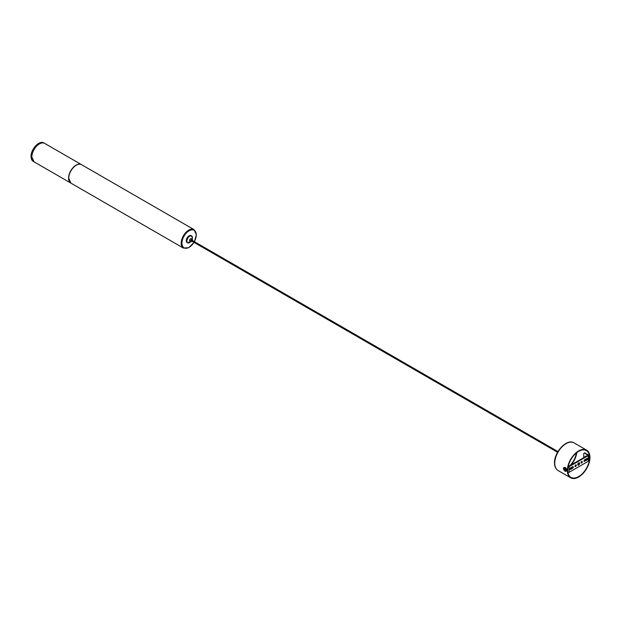 <?xml version="1.0" encoding="UTF-8"?>
<svg xmlns="http://www.w3.org/2000/svg" width="621" height="621" viewBox="0 0 621 621"><rect width="100%" height="100%" fill="white"/><g stroke="black" fill="none" stroke-linecap="round" stroke-linejoin="round"><path stroke-width="0.93" d="M191.547 239.846L191.928 240.242M191.532 240.932L190.996 240.801M190.298 241.142A1.413 0.815 -60 0 1 189.521 240.467A1.413 0.815 120 0 1 190.406 238.813A1.413 0.815 120 0 1 191.493 239.069M190.104 241.033A1.25 0.722 -60 0 1 189.894 240.971A1.25 0.722 -60 0 1 189.638 240.397A1.25 0.722 120 0 1 190.181 239.139A1.25 0.722 120 0 1 191.144 238.806A1.25 0.722 120 0 1 191.299 238.953M191.633 241.484A1.195 0.691 -60 0 1 191.012 241.553L189.847 240.886A1.195 0.691 -60 0 1 189.692 240.731M191.998 241.204L191.012 241.553A1.195 0.691 -60 0 1 190.763 241.01A1.195 0.691 -60 0 1 191.291 239.799A1.195 0.691 -60 0 1 192.215 239.481L191.043 238.806A1.195 0.691 120 0 0 190.841 238.751M191.873 241.127A0.931 0.536 -60 0 1 190.989 240.917A0.931 0.536 120 0 1 191.648 239.776A0.931 0.536 120 0 1 192.308 240.156A0.931 0.536 -60 0 1 192.269 240.436M570.676 477.805A15.967 9.222 -60 0 0 582.979 473.528A15.967 9.222 -60 0 0 589.95 457.46A15.967 9.222 120 0 0 586.643 450.147A15.967 9.222 120 0 0 574.34 454.425A15.967 9.222 120 0 0 567.369 470.493A15.967 9.222 -60 0 0 570.676 477.805L558.062 470.524A15.967 9.222 -60 0 1 554.755 463.219A15.967 9.222 -60 0 1 561.726 447.143A15.967 9.222 -60 0 1 574.037 442.866L586.643 450.147M589.577 457.677A15.44 8.911 -60 0 1 582.832 473.21A15.44 8.911 -60 0 1 570.94 477.347A15.44 8.911 -60 0 1 567.741 470.276A15.44 8.911 -60 0 1 574.479 454.743A15.44 8.911 -60 0 1 586.379 450.605A15.44 8.911 -60 0 1 589.577 457.677M563.317 468.164L564.202 467.652L563.317 468.164L564.202 469.608M563.798 467.543L563.697 468.024M585.525 459.253L586.465 459.796M567.928 472.48A1.063 0.613 0 0 0 569.061 472.34L588.258 461.263A1.063 0.613 0 0 0 588.568 460.829L588.568 455.177A1.063 0.613 0 0 0 588.258 454.743L584.866 453.221A1.599 0.924 -120 0 0 584.074 453.144A1.599 0.924 -120 0 0 583.74 453.873L583.74 456.916A1.599 0.924 -120 0 0 583.903 457.685M584.283 453.074A1.599 0.924 60 0 1 584.446 452.926A1.599 0.924 60 0 1 585.246 453.004M584.866 453.221L587.877 455.395L568.168 466.557M568.106 466.86A1.063 0.613 0 0 0 569.061 466.697L588.258 455.612A1.063 0.613 0 0 0 588.568 455.177M577.716 464.524A1.327 0.768 120 0 0 577.996 465.129A1.327 0.768 120 0 0 579.02 464.772A1.327 0.768 120 0 0 579.603 463.437A1.327 0.768 120 0 0 579.323 462.824A1.327 0.768 120 0 0 578.298 463.181A1.327 0.768 120 0 0 577.716 464.524M581.008 462.622A0.931 0.536 120 0 0 581.202 463.049A0.931 0.536 120 0 0 581.924 462.792A0.931 0.536 120 0 0 582.327 461.861A0.931 0.536 120 0 0 582.133 461.434A0.931 0.536 120 0 0 581.419 461.682A0.931 0.536 120 0 0 581.008 462.622M574.992 466.099A0.931 0.536 120 0 0 575.178 466.518A0.931 0.536 120 0 0 575.9 466.27A0.931 0.536 120 0 0 576.304 465.339A0.931 0.536 120 0 0 576.109 464.912A0.931 0.536 120 0 0 575.395 465.16A0.931 0.536 120 0 0 574.992 466.099M586.938 459.959A0.931 0.536 120 0 0 587.544 459.136A0.931 0.536 120 0 0 587.404 458.391A0.931 0.536 120 0 0 586.938 458.438L584.679 459.742A0.931 0.536 120 0 0 584.074 460.557A0.931 0.536 120 0 0 584.214 461.31A0.931 0.536 120 0 0 584.679 461.263L586.938 459.959L586.566 459.742A0.931 0.536 120 0 0 587.179 458.352M570.381 469.515L572.64 468.218A0.931 0.536 120 0 0 573.245 467.396A0.931 0.536 120 0 0 573.105 466.65A0.931 0.536 120 0 0 572.64 466.697L570.381 468.001A0.931 0.536 120 0 0 569.768 468.816A0.931 0.536 120 0 0 569.915 469.561A0.931 0.536 120 0 0 570.381 469.515L570 469.297L572.259 468.001A0.931 0.536 120 0 0 572.872 466.604M577.833 464.974A1.327 0.768 120 0 0 579.222 463.219A1.327 0.768 120 0 0 579.106 462.761M581.054 462.87A0.931 0.536 120 0 0 581.955 461.644A0.931 0.536 120 0 0 581.908 461.395M575.03 466.348A0.931 0.536 120 0 0 575.931 465.121A0.931 0.536 120 0 0 575.884 464.873M584.066 461.131A0.931 0.536 120 0 0 584.307 461.046L586.566 459.742M586.077 456.435L585.494 456.412M585.37 456.505L586.038 456.458M585.106 456.66L585.774 456.606M585.813 456.582L585.23 456.567M585.285 456.893L584.532 457.025M584.687 456.877L585.254 456.909M585.999 456.117L586.472 456.109M585.021 457.048L584.307 457.46M564.318 469.375L564.45 469.336A3.229 1.622 125.7 0 1 564.838 468.242A2.818 1.809 6.5 0 0 564.978 468.35A2.818 1.809 6.5 0 0 565.133 468.451A3.229 1.622 125.7 0 0 564.745 469.546L564.846 469.748A3.229 2.08 6.5 0 0 565.987 470.206A2.818 1.413 125.7 0 0 565.948 470.532A3.229 2.08 6.5 0 1 564.807 470.074L564.683 470.113A3.229 1.622 125.7 0 0 564.862 470.881A2.818 1.809 -173.5 0 1 564.706 470.78A2.818 1.809 -173.5 0 1 564.559 470.671A3.229 1.622 125.7 0 1 564.38 469.903L564.287 469.701A3.229 2.08 6.5 0 1 563.705 468.917A2.818 1.413 -54.3 0 1 563.744 468.591A3.229 2.08 6.5 0 0 564.318 469.375L564.869 469.088M565.118 469.895L564.683 470.113M564.916 468.304L564.963 468.839M68.566 178.173A10.642 6.148 -60 0 1 73.216 167.46A10.642 6.148 -60 0 1 81.421 164.604A10.642 6.148 -60 0 1 81.498 164.65L44.681 143.397A10.642 6.148 -60 0 0 36.484 146.253A10.642 6.148 -60 0 0 31.834 156.966A10.642 6.148 -60 0 0 34.039 161.84L70.778 183.048A10.642 6.148 -60 0 1 68.566 178.173M31.834 156.88A10.541 6.086 -60 0 1 39.325 143.948M193.946 242.322A10.115 5.837 -60 0 1 186.222 248.284A10.115 5.837 -60 0 1 181.937 243.191A10.115 5.837 -60 0 1 189.094 230.802A10.115 5.837 -60 0 1 196.244 234.932A10.115 5.837 -60 0 1 194.342 241.631M183.389 248.066A10.642 6.148 -60 0 1 181.185 243.191A10.642 6.148 -60 0 1 185.834 232.479A10.642 6.148 -60 0 1 194.039 229.623L81.568 164.697A10.642 6.148 -60 0 0 73.371 167.546A10.642 6.148 -60 0 0 68.721 178.258A10.642 6.148 -60 0 0 70.926 183.133L183.389 248.066L188.792 247.67L194.031 242.376M68.721 178.173A10.541 6.086 -60 0 1 76.212 165.24M33.961 161.794A10.642 6.148 -60 0 1 33.891 161.747A10.642 6.148 -60 0 1 31.687 156.88A10.642 6.148 -60 0 1 36.328 146.16A10.642 6.148 -60 0 1 44.533 143.311A10.642 6.148 -60 0 1 44.611 143.358L43.936 142.962A10.642 6.148 -60 0 0 35.731 145.819A10.642 6.148 -60 0 0 31.081 156.531A10.642 6.148 -60 0 0 33.286 161.406L33.961 161.794M31.081 156.445A10.541 6.086 -60 0 1 38.572 143.513M187.371 242.648A3.99 2.305 -60 0 1 187.131 242.539L186.292 240.692A3.936 2.274 -60 0 1 189.11 235.833M188.753 242.943A3.99 2.305 -60 0 1 187.589 242.803L187.131 242.539A3.99 2.305 -60 0 1 186.308 240.715A3.99 2.305 -60 0 1 188.047 236.694A3.99 2.305 -60 0 1 191.128 235.631A3.99 2.305 -60 0 1 191.338 235.778M186.292 240.692C187.022 237.059 188.637 235.375 191.128 235.631L192.456 237.781L192.145 239.442A3.905 2.251 -60 0 0 192.448 237.812A3.905 2.251 -60 0 0 189.684 236.221A3.905 2.251 -60 0 0 186.929 241.002A3.905 2.251 -60 0 0 190.942 241.515L187.589 242.803A3.99 2.305 -60 0 1 186.758 240.979A3.99 2.305 -60 0 1 188.505 236.958A3.99 2.305 -60 0 1 191.579 235.887A3.99 2.305 -60 0 1 192.285 236.834M191.99 241.196A1.141 0.66 -60 0 1 190.841 241.01A1.141 0.66 -60 0 1 191.648 239.605A1.141 0.66 -60 0 1 192.463 240.071A1.141 0.66 -60 0 1 192.386 240.506L192.215 239.481A1.195 0.691 -60 0 1 192.463 240.032M576.808 452.624A15.44 8.911 -60 0 1 570.885 465.207M576.373 452.973A15.168 8.756 -60 0 1 569.806 465.828M587.877 455.395L587.877 454.96M588.258 461.263L588.258 455.612M569.061 472.34L569.061 466.697M565.25 467.854A2.073 1.195 60 0 1 566.531 470.477A2.073 1.195 60 0 1 564.893 471.005A2.073 1.195 60 0 1 564.737 470.881A2.073 1.195 60 0 1 563.651 468.995A2.073 1.195 60 0 1 565.25 467.854M563.775 467.892A2.127 1.226 60 0 1 564.093 467.535A2.127 1.226 60 0 1 565.343 467.76A2.127 1.226 60 0 1 566.585 469.639A2.127 1.226 60 0 1 566.228 471.223A2.127 1.226 60 0 1 565.762 471.323M564.147 467.512A2.127 1.226 60 0 1 564.194 467.481A2.127 1.226 60 0 1 565.444 467.706A2.127 1.226 60 0 1 566.686 469.577A2.127 1.226 60 0 1 566.321 471.168A2.127 1.226 60 0 1 566.274 471.192M564.768 469.678L564.38 469.903M564.776 469.414L564.287 469.701M565.281 467.597A2.073 1.195 60 0 1 565.475 467.722A2.073 1.195 60 0 1 566.763 470.167M34.039 161.84L31.803 156.919C31.469 149.684 40.303 140.33 44.681 143.397M194.039 229.623L196.399 234.715L194.427 241.685M70.926 183.133L68.69 178.219C68.357 170.985 77.19 161.623 81.568 164.697M33.286 161.406L31.05 156.484C30.716 149.25 39.55 139.896 43.936 142.962M191.027 240.645L557.573 452.267M191.431 239.954L557.976 451.576M558.062 470.524C555.725 469.049 554.545 466.503 554.522 462.893C554.095 452.111 566.957 438.201 574.037 442.866M564.9 471.005L566.321 471.168L565.467 467.698L564.093 467.535L563.651 468.995A3.237 3.237 0 0 0 564.737 470.881L564.9 471.005M564.411 469.391L564.854 469.134"/></g></svg>
